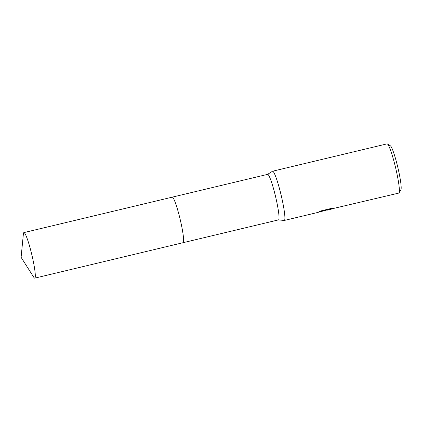 <?xml version="1.0" encoding="UTF-8"?>
<svg xmlns="http://www.w3.org/2000/svg" width="422" height="422" viewBox="0 0 422 422"><rect width="100%" height="100%" fill="white"/><g stroke="black" fill="none" stroke-linecap="round" stroke-linejoin="round"><path stroke-width="0.63" d="M183.122 242.682L278.499 219.888A23.405 2.569 -103.4 0 0 275.703 197.143A23.405 2.569 -103.4 0 0 267.764 174.36A23.405 2.569 -103.4 0 0 267.622 174.36L172.245 197.153M34.778 278.135A23.405 2.569 -103.4 0 0 32.125 256.001A23.405 2.569 -103.4 0 0 23.896 232.601A23.405 2.569 -103.4 0 0 23.395 233.857L21.1 257.336L33.76 277.243A23.405 2.569 -103.4 0 0 34.778 278.135L183.101 242.687A23.405 2.569 -103.4 0 0 180.299 219.941A23.405 2.569 -103.4 0 0 172.361 197.158M284.17 220.448A25.304 2.775 -103.4 0 0 284.217 220.453A25.304 2.775 -103.4 0 0 284.322 220.448A25.304 2.775 -103.4 0 0 281.3 195.855A25.304 2.775 -103.4 0 0 272.712 171.227A25.304 2.775 -103.4 0 0 272.559 171.227A25.304 2.775 -103.4 0 0 272.464 171.269L267.574 174.37M324.587 210.826L323.147 211.047M327.456 209.876L398.806 193.086A25.304 2.775 -103.4 0 0 399.07 192.865A25.304 2.775 -103.4 0 0 395.625 167.835A25.304 2.775 -103.4 0 0 387.375 143.944A25.304 2.775 -103.4 0 0 387.196 143.87A25.304 2.775 -103.4 0 0 387.043 143.865L272.559 171.227M284.322 220.448L316.969 212.646L326.396 210.135L318.573 212.002L321.279 210.821L330.932 208.515L333.538 208.484M333.95 208.421L327.535 210.114C327.825 209.718 329.714 209.17 333.206 208.468M399.07 192.865L400.9 189.842A22.772 2.5 -103.4 0 0 397.804 167.312A22.772 2.5 -103.4 0 0 390.376 145.817L387.375 143.944M319.85 211.433L332.251 208.473M183.101 242.687A23.405 2.569 -103.4 0 0 180.447 220.558A23.405 2.569 -103.4 0 0 172.218 197.158L23.896 232.601M278.451 219.899L284.217 220.453"/></g></svg>
